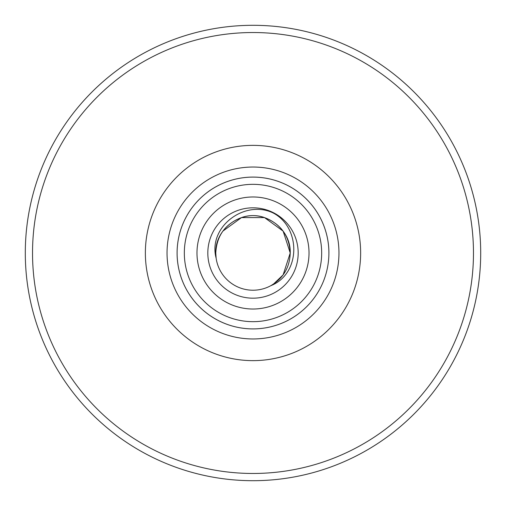 <?xml version="1.0" encoding="UTF-8"?>
<svg xmlns="http://www.w3.org/2000/svg" width="506" height="506" viewBox="0 0 506 506"><rect width="100%" height="100%" fill="white"/><g stroke="black" fill="none" stroke-linecap="round" stroke-linejoin="round"><path stroke-width="0.76" d="M207.821 253A45.179 45.179 0 0 0 253 298.179A45.179 45.179 0 0 0 298.179 253A45.179 45.179 0 0 0 253 207.821A45.179 45.179 0 0 0 207.821 253A45.179 45.179 0 0 1 253 207.821A45.179 45.179 0 0 1 298.179 253M290.229 253C289.736 267.415 283.265 278.313 270.811 285.688L273.423 284.125L283.12 274.885L290.229 253C289.287 235.651 280.71 223.854 264.505 217.593C241.647 209.187 214.841 228.661 215.771 253L216.138 258.193A37.229 37.229 0 0 0 270.811 285.688L273.423 284.125L283.12 274.885L290.229 253C289.287 235.651 280.71 223.854 264.505 217.593C241.647 209.187 214.841 228.661 215.771 253L216.138 258.193C207.662 226.796 244.917 199.136 273.291 213.039C301.07 227.668 300.994 273.841 270.811 285.688L273.423 284.125L283.12 274.885L290.229 253C289.287 235.651 280.71 223.854 264.505 217.593C241.647 209.187 214.841 228.661 215.771 253L216.138 258.193L215.771 253C216.713 235.651 225.29 223.854 241.495 217.593C264.353 209.187 291.159 228.661 290.229 253L283.12 231.115L264.505 217.593L241.495 217.593L222.88 231.115L241.495 217.593L264.505 217.593L283.12 231.115L290.229 253L283.12 231.115L264.505 217.593L241.495 217.593L222.88 231.115L241.495 217.593L264.505 217.593L283.12 231.115L290.229 253C289.287 235.651 280.71 223.854 264.505 217.593C241.647 209.187 214.841 228.661 215.771 253C214.841 228.661 241.647 209.187 264.505 217.593C280.71 223.854 289.287 235.651 290.229 253C289.287 235.651 280.71 223.854 264.505 217.593C241.647 209.187 214.841 228.661 215.771 253M328.9 253A75.9 75.9 0 0 1 253 328.9A75.9 75.9 0 0 1 177.1 253A75.9 75.9 0 0 1 253 177.1A75.9 75.9 0 0 1 328.9 253A75.913 75.913 0 0 1 253 328.913A75.913 75.913 0 0 1 177.087 253A75.913 75.913 0 0 1 253 177.087A75.913 75.913 0 0 1 328.913 253A75.9 75.9 0 0 0 253 177.1A75.9 75.9 0 0 0 177.1 253M25.3 253A227.7 227.7 0 0 0 253 480.7A227.7 227.7 0 0 0 480.7 253A227.7 227.7 0 0 0 253 25.3A227.7 227.7 0 0 0 25.3 253A227.7 227.7 0 0 1 253 25.3A227.7 227.7 0 0 1 480.7 253M309.021 253A56.021 56.021 0 0 1 253 309.021A56.021 56.021 0 0 1 196.979 253A56.021 56.021 0 0 1 253 196.979A56.021 56.021 0 0 1 309.021 253M145.367 253A107.633 107.633 0 0 1 253 145.367A107.633 107.633 0 0 1 360.633 253A107.633 107.633 0 0 1 253 360.633A107.633 107.633 0 0 1 145.367 253M338.963 253A85.963 85.963 0 0 0 253 167.037A85.963 85.963 0 0 0 167.037 253A85.963 85.963 0 0 0 253 338.963A85.963 85.963 0 0 0 338.963 253M184.329 253A68.671 68.671 0 0 0 253 321.671A68.671 68.671 0 0 0 321.671 253A68.671 68.671 0 0 0 253 184.329A68.671 68.671 0 0 0 184.329 253M32.529 253A220.471 220.471 0 0 0 253 473.471A220.471 220.471 0 0 0 473.471 253A220.471 220.471 0 0 0 253 32.529A220.471 220.471 0 0 0 32.529 253"/></g></svg>
